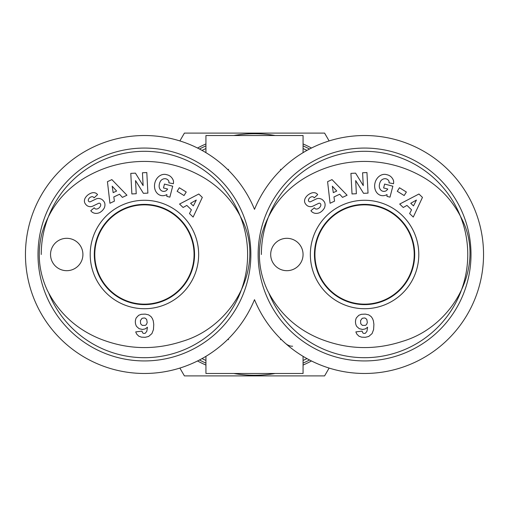 <?xml version="1.0" encoding="UTF-8"?>
<svg xmlns="http://www.w3.org/2000/svg" width="509" height="509" viewBox="0 0 509 509"><rect width="100%" height="100%" fill="white"/><g stroke="black" fill="none" stroke-linecap="round" stroke-linejoin="round"><path stroke-width="0.76" d="M41.235 254.5A103.193 103.193 0 0 1 184.124 159.247A103.193 103.193 0 0 1 217.076 327.79A103.193 103.193 0 0 1 48.832 293.362M37.997 254.5A106.432 106.432 0 0 0 197.645 346.674A106.432 106.432 0 0 0 197.645 162.326A106.432 106.432 0 0 0 37.997 254.5M144.429 304.147A49.647 49.647 0 0 1 94.782 254.5A49.647 49.647 0 0 1 144.429 204.853A49.647 49.647 0 0 1 194.069 254.5A49.647 49.647 0 0 1 144.429 304.147M66.73 270.686A16.186 16.186 0 0 1 52.707 246.407A16.186 16.186 0 0 1 80.746 246.407A16.186 16.186 0 0 1 66.73 270.686M144.429 200.272A54.228 54.228 0 0 0 97.467 281.611A54.228 54.228 0 0 0 191.39 281.611A54.228 54.228 0 0 0 144.429 200.272M144.429 204.376A50.124 50.124 0 0 1 187.834 279.562A50.124 50.124 0 0 1 101.017 279.562A50.124 50.124 0 0 1 144.429 204.376M111.859 179.607L126.951 195.227L122.395 197.377L119.539 194.241L113.8 196.951L114.423 201.138L109.938 203.256L107.437 181.688L111.859 179.607M179.333 187.751L186.218 192.014L184.035 195.551L177.145 191.295L179.333 187.751M173.295 180.421A6.98 6.98 0 0 1 173.34 183.73L168.829 182.807A2.831 2.831 0 0 0 168.161 180.161A6.42 5.294 -74.3 0 0 160.869 180.612A5.796 3.239 -77.7 0 0 159.177 186.911A6.426 5.147 -75.2 0 0 165.839 190.881A8.729 7.317 -147.1 0 0 167.62 189.03L163.465 187.948L164.477 184.061L172.697 186.199L169.847 197.161L166.825 196.372L166.895 194.559A10.791 8.946 104.6 0 1 154.494 186.389A10.791 8.946 104.6 0 1 166.278 174.587L167.525 174.911A10.791 9.156 102.7 0 1 173.295 180.421M96.004 199.013A5.663 5.663 0 0 1 100.528 198.834A8.08 6.91 -40.3 0 1 101.641 199.28A5.885 3.614 -130.3 0 1 104.485 202.366A8.074 6.884 140.3 0 1 104.256 207.984A8.628 6.013 140.3 0 1 99.853 212.495A8.08 6.878 -40.9 0 1 91.181 211.21L90.767 210.72L94.21 207.799L94.731 208.41A3.652 2.424 -40.3 0 0 98.746 208.162A3.652 2.424 -40.3 0 0 100.585 204.179A1.508 1.508 0 0 0 98.511 203.352L92.842 206.094A5.663 5.663 0 0 1 89.679 206.616A7.686 6.547 139.7 0 1 87.408 205.891A5.885 4.556 -130.3 0 1 84.952 203.212A7.622 5.809 152.7 0 1 85.817 197.11A36.024 19.603 -136.9 0 1 90.017 193.63A7.75 5.803 -48.5 0 1 97.537 194.642L94.095 197.861L93.624 197.307A3.245 2.24 -40.3 0 0 90.437 197.193A3.245 2.24 -40.3 0 0 88.28 200.298A1.508 1.508 0 0 0 90.449 201.704L96.004 199.013M143.423 193.344L135.534 180.568L136.227 193.725L131.869 193.954L130.788 173.378L135.426 173.136L143.118 185.594L142.444 172.767L146.802 172.538L147.884 193.108L143.423 193.344M202.315 197.39L193.127 217.076L189.488 213.589L191.397 209.803L186.816 205.407L183.125 207.487L179.543 204.058L198.79 194.012L202.315 197.39M136.577 326.441A9.111 9.111 0 0 1 136.285 317.794L138.658 315.306L141.228 314.314L145.224 314.11L148.583 314.855L151.02 316.585L152.376 318.545L153.247 320.81L153.756 324.405L153.451 329.597L151.924 333.592L148.615 336.455L145.237 337.295L141.521 337.168L138.785 336.188L136.622 334.012L135.706 331.9L141.928 331.124L142.736 332.975L143.748 333.471L145.224 333.28L146.808 331.295L147.445 327.236L145.148 328.929L142.405 329.476L139.097 328.68L136.577 326.441M144.429 161.417L144.429 161.417C122.796 161.474 102.723 167.067 84.189 178.182C63.084 191.18 49.017 209.523 41.98 233.205C37.036 252.865 38.811 271.895 47.305 290.295C58.681 312.812 76.057 328.922 99.433 338.625C126.747 349.581 154.399 350.485 182.375 341.335C233.548 326.288 266.029 265.577 241.533 218.698C233.122 201.532 220.741 187.974 204.395 178.023C185.925 167.022 165.94 161.493 144.429 161.417M145.269 325.385L146.344 324.621L147.184 322.63L146.7 319.569L145.396 318.278L144.333 317.966L142.1 318.278L140.401 320.594L140.605 323.749L142.221 325.385L145.269 325.385M193.35 205.91L196.289 200.069L190.601 203.276L193.35 205.91M116.606 191.021L112.203 186.192L113.163 192.65L116.606 191.021M261.378 254.5A103.193 103.193 0 0 1 404.273 159.247A103.193 103.193 0 0 1 437.218 327.79A103.193 103.193 0 0 1 268.975 293.362M258.139 254.5A106.432 106.432 0 0 0 417.787 346.674A106.432 106.432 0 0 0 417.787 162.326A106.432 106.432 0 0 0 258.139 254.5M364.571 304.147A49.647 49.647 0 0 1 314.931 254.5A49.647 49.647 0 0 1 364.571 204.853A49.647 49.647 0 0 1 414.218 254.5A49.647 49.647 0 0 1 364.571 304.147M286.872 270.686A16.186 16.186 0 0 1 272.856 246.407A16.186 16.186 0 0 1 300.895 246.407A16.186 16.186 0 0 1 286.872 270.686M364.571 200.272A54.228 54.228 0 0 0 317.61 281.611A54.228 54.228 0 0 0 411.533 281.611A54.228 54.228 0 0 0 364.571 200.272M364.571 204.376A50.124 50.124 0 0 1 407.983 279.562A50.124 50.124 0 0 1 321.166 279.562A50.124 50.124 0 0 1 364.571 204.376M332.008 179.607L347.093 195.227L342.544 197.377L339.688 194.241L333.949 196.951L334.572 201.138L330.08 203.256L327.586 181.688L332.008 179.607M399.476 187.751L406.367 192.014L404.178 195.551L397.294 191.295L399.476 187.751M393.438 180.421A6.98 6.98 0 0 1 393.489 183.73L388.978 182.807A2.831 2.831 0 0 0 388.303 180.161A6.42 5.294 -74.3 0 0 381.018 180.612A5.796 3.239 -77.7 0 0 379.326 186.911A6.426 5.147 -75.2 0 0 385.981 190.881A8.729 7.317 -147.1 0 0 387.763 189.03L383.614 187.948L384.626 184.061L392.846 186.199L389.996 197.161L386.974 196.372L387.044 194.559A10.791 8.946 104.6 0 1 374.643 186.389A10.791 8.946 104.6 0 1 386.426 174.587L387.667 174.911A10.791 9.156 102.7 0 1 393.438 180.421M316.146 199.013A5.663 5.663 0 0 1 320.676 198.834A8.08 6.91 -40.3 0 1 321.79 199.28A5.885 3.614 -130.3 0 1 324.627 202.366A8.074 6.884 140.3 0 1 324.405 207.984A8.628 6.013 140.3 0 1 320.002 212.495A8.08 6.878 -40.9 0 1 311.323 211.21L310.91 210.72L314.352 207.799L314.874 208.41A3.652 2.424 -40.3 0 0 318.895 208.162A3.652 2.424 -40.3 0 0 320.727 204.179A1.508 1.508 0 0 0 318.659 203.352L312.99 206.094A5.663 5.663 0 0 1 309.828 206.616A7.686 6.547 139.7 0 1 307.551 205.891A5.885 4.556 -130.3 0 1 305.101 203.212A7.622 5.809 152.7 0 1 305.966 197.11A36.024 19.603 -136.9 0 1 310.166 193.63A7.75 5.803 -48.5 0 1 317.686 194.642L314.238 197.861L313.773 197.307A3.245 2.24 -40.3 0 0 310.579 197.193A3.245 2.24 -40.3 0 0 308.429 200.298A1.508 1.508 0 0 0 310.598 201.704L316.146 199.013M363.572 193.344L355.683 180.568L356.376 193.725L352.018 193.954L350.93 173.378L355.575 173.136L363.267 185.594L362.593 172.767L366.951 172.538L368.032 193.108L363.572 193.344M422.464 197.39L413.27 217.076L409.637 213.589L411.539 209.803L406.958 205.407L403.274 207.487L399.692 204.058L418.939 194.012L422.464 197.39M356.726 326.441A9.111 9.111 0 0 1 356.427 317.794L358.807 315.306L361.371 314.314L365.367 314.11L368.726 314.855L371.169 316.585L372.524 318.545L373.396 320.81L373.905 324.405L373.593 329.597L372.073 333.592L368.758 336.455L365.386 337.295L361.67 337.168L358.934 336.188L356.771 334.012L355.855 331.9L362.071 331.124L362.879 332.975L363.89 333.471L365.367 333.28L366.957 331.295L367.593 327.236L365.29 328.929L362.554 329.476L359.246 328.68L356.726 326.441M364.571 161.417L364.571 161.417C342.945 161.474 322.865 167.067 304.331 178.182C283.233 191.18 269.166 209.523 262.129 233.205C257.185 252.865 258.96 271.895 267.448 290.295C278.824 312.812 296.2 328.922 319.576 338.625C346.896 349.581 374.541 350.485 402.524 341.335C453.697 326.288 486.178 265.577 461.682 218.698C453.271 201.532 440.889 187.974 424.544 178.023C406.074 167.022 386.083 161.493 364.571 161.417M365.417 325.385L366.486 324.621L367.326 322.63L366.849 319.569L365.538 318.278L364.482 317.966L362.243 318.278L360.55 320.594L360.754 323.749L362.37 325.385L365.417 325.385M413.499 205.91L416.438 200.069L410.75 203.276L413.499 205.91M336.754 191.021L332.345 186.192L333.306 192.65L336.754 191.021M199.464 359.984A118.979 118.979 0 0 0 205.935 363.114M303.065 363.114A118.979 118.979 0 0 0 309.536 359.984M309.536 149.016A118.979 118.979 0 0 0 303.065 145.886M205.935 145.886A118.979 118.979 0 0 0 199.464 149.016M281.242 339.42A89.03 89.03 0 0 1 280.402 339.681M228.598 339.681A89.03 89.03 0 0 1 227.758 339.42M227.758 169.58A89.03 89.03 0 0 1 228.598 169.319M280.402 169.319A89.03 89.03 0 0 1 281.242 169.58M292.618 346.209C289.799 346.362 286.923 344.968 283.99 342.029M254.5 209.339A118.979 118.979 0 0 1 436.894 160.03A118.979 118.979 0 0 1 436.894 348.97A118.979 118.979 0 0 1 254.5 299.661A118.979 118.979 0 0 1 72.106 348.97A118.979 118.979 0 0 1 72.106 160.03A118.979 118.979 0 0 1 254.5 209.339M303.065 356.345L303.065 373.479L205.935 373.479L205.935 356.345M205.935 152.655L205.935 135.521L303.065 135.521L303.065 152.655M179.887 140.929L184.404 133.097L324.596 133.097L329.113 140.929M329.113 368.071L324.596 375.903L184.404 375.903L179.887 368.071M275.184 135.521A120.76 120.76 0 0 0 233.816 135.521M205.935 143.932A120.76 120.76 0 0 0 197.517 148.03M197.517 360.97A120.76 120.76 0 0 0 205.935 365.068M233.816 373.479A120.76 120.76 0 0 0 275.184 373.479M303.065 365.068A120.76 120.76 0 0 0 311.483 360.97M311.483 148.03A120.76 120.76 0 0 0 303.065 143.932M202.041 150.403A116.567 116.567 0 0 1 205.935 148.533M303.065 148.533A116.567 116.567 0 0 1 306.959 150.403M306.959 358.597A116.567 116.567 0 0 1 303.065 360.467M205.935 360.467A116.567 116.567 0 0 1 202.041 358.597"/></g></svg>
